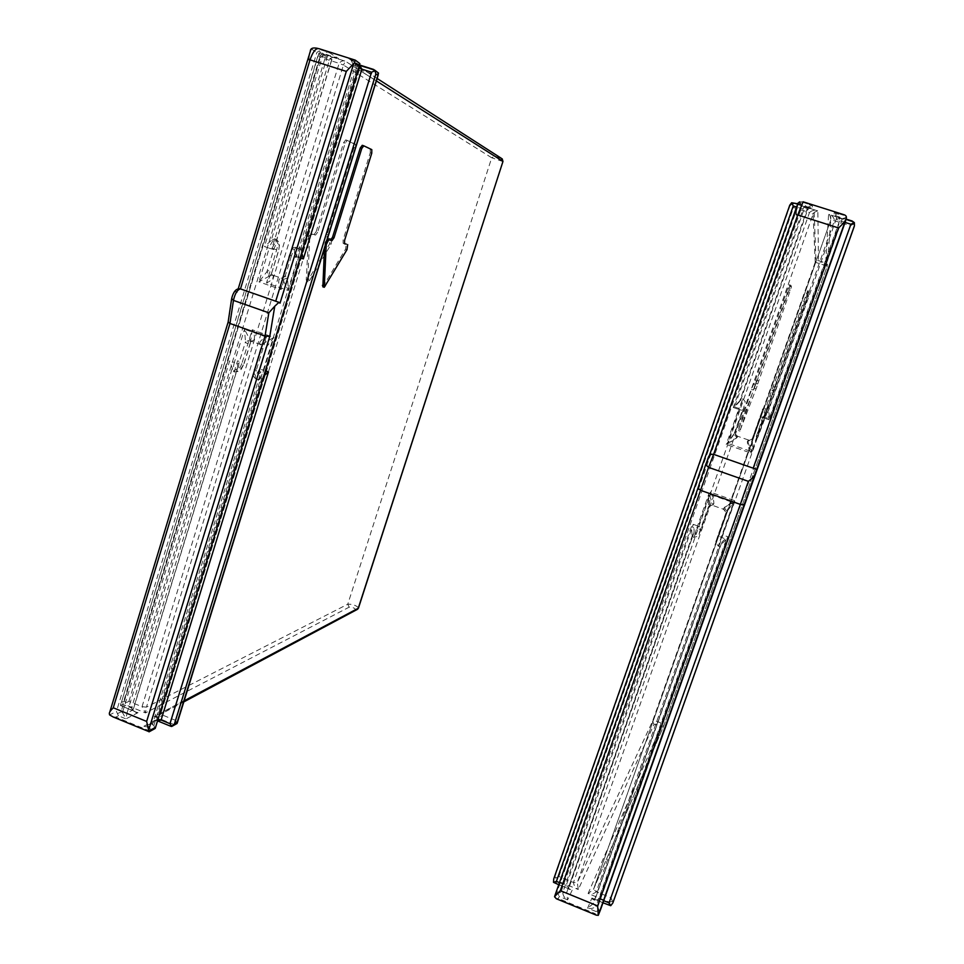 <?xml version="1.0" encoding="UTF-8"?>
<svg xmlns="http://www.w3.org/2000/svg" width="964" height="964" viewBox="0 0 964 964"><rect width="100%" height="100%" fill="white"/><g stroke="black" fill="none" stroke-linecap="round" stroke-linejoin="round"><path stroke-width="0.72" stroke-dasharray="4.82 3.62" d="M738.665 429.293L756.174 383.286L757.776 383.829L790.347 290.164L791.432 286.742L790.902 285.296L789.661 288.453L756.921 381.226L755.258 380.659L752.161 387.516L738.665 429.293L740.292 429.848L755.149 384.708L753.486 384.142M755.258 380.659L787.986 287.911L789.227 284.754L789.793 286.188L756.728 380.262L755.74 383.419L757.788 383.829L756.8 386.95L740.292 429.848M756.921 381.226L755.149 384.708M791.432 286.73L789.793 286.188L791.432 286.742M818.472 260.629L825.69 262.955L827.245 266.136L830.848 219.732C831.052 216.635 830.293 214.827 828.594 214.309L828.787 214.382C832.028 215.261 833.92 217.31 834.45 220.515L596.294 891.772C593.92 893.857 591.185 894.435 588.1 893.508L593.499 889.35L663.835 725.663L827.245 266.136L815.219 262.244L815.99 261.136L818.472 260.629L817.858 210.899L814.182 212.333L813.062 214.092L809.483 212.586C811.893 210.321 814.616 209.742 817.665 210.851L794.697 203.573L794.577 202.765M711.227 454.309L708.648 457.647L709.359 455.635M556.264 898.725L558.289 898.508L559.289 896.448L567.615 899.858C564.784 898.352 563.145 895.942 562.699 892.64L561.048 891.953L801.94 206.525L800.265 203.006L803.181 202.464L803.12 201.801L799.59 201.85L797.999 203.091L798.252 204.971L557.096 891.869L559.289 896.448M596.355 915.173L595.174 913.631L558.289 898.508M600.488 909.787L596.041 911.51L595.174 913.631M557.71 893.64L561.048 891.953M558.746 884.711L570.604 889.555L568.917 887.928L693.755 533.357L692.2 536.719L691.393 526.657L562.699 892.64L566.627 892.724L567.615 899.858L572.255 889.989C570.146 890.796 569.025 890.121 568.917 887.952L566.23 885.374C566.579 887.627 568.037 889.025 570.604 889.555L555.915 883.313L557.156 880.879L578.304 889.507C575.52 888.037 573.905 885.699 573.472 882.47L577.291 882.578L578.304 889.507L654.002 724.386C656.773 724.133 659.039 725 660.798 726.989L663.847 725.651C664.847 723.856 653.122 719.373 652.532 721.313L654.002 724.386M555.035 883.205L555.915 883.313M739.75 400.916L733.291 407.519L803.771 207.103C806.229 204.778 809.013 204.175 812.122 205.296L808.688 206.742L807.434 208.646L739.75 400.916L741.039 398.277L740.497 400.614L734.532 406.88L804 209.369L807.555 210.128L808.832 208.477L812.471 208.441C809.338 206.911 806.519 207.212 804 209.369L796.613 207.031M740.497 400.614L807.555 210.128L808.844 208.465L808.712 206.73M733.291 407.519L738.617 409.351L726.241 444.464L734.207 433.583L736.761 437.777L726.241 444.464L751.052 453.104C748.642 448.609 747.413 444.729 747.365 441.452L751.884 439.777L751.052 453.104L763.536 417.906L768.898 419.75L840.331 218.683L842.162 219.262L845.705 217.394L843.524 215.225L834.523 212.393C837.849 213.297 839.777 215.394 840.331 218.683L836.619 217.888C836.824 214.707 836.065 212.851 834.33 212.309L834.041 215.273C835.812 215.117 836.619 216.454 836.451 219.286L840.03 220.792C839.415 217.647 837.427 215.803 834.041 215.273L846.103 219.093M747.871 440.897C748.293 443.729 749.691 447.368 752.041 451.803L752.547 438.994L747.871 440.897L748.1 439.885L747.365 441.452M760.68 416.038L751.908 439.717L760.114 416.544C763.343 407.82 763.524 407.652 760.68 416.038L764.344 417.111L767.573 407.338L769.344 407.953L768.682 410.206L769.634 418.93L764.344 417.111L752.041 451.803L727.579 443.295C732.206 441.295 735.46 439.283 737.34 437.246L735.002 432.92L727.579 443.295L742.81 398.879L738.617 409.351L742.352 410.447L734.207 433.583C735.279 431.077 735.544 430.86 735.002 432.92L742.352 410.447M736.761 437.777L737.544 436.222L748.1 439.885C751.812 439.247 753.342 438.608 752.691 437.945L760.114 416.544L763.536 417.906L767.573 407.338C763.343 408.362 761.693 409.206 762.62 409.869L760.114 416.544M803.084 202.44L812.122 205.296L808.688 206.742M800.265 203.006L798.252 204.971M693.755 533.357C694.345 531.73 694.164 528.718 693.212 524.332L698.382 526.187L710.396 492.086L709.48 505.305L713.878 503.714C713.914 500.34 712.758 496.46 710.396 492.086L734.689 500.702L724.313 507.426L726.856 511.486L734.689 500.702L722.566 534.863L727.772 536.731L599.126 898.81L603.741 900.689M723.651 508.438C725.494 506.606 728.772 504.69 733.459 502.69L725.988 512.848L723.651 508.438L723.482 509.257L724.313 507.426M599.126 910.606L597.728 906.967L596.053 906.281C593.619 908.413 590.824 909.016 587.654 908.076L593.197 903.738L720.494 545.07L726.446 539.238L721.168 537.346L733.459 502.69L708.817 493.954L713.131 504.702L708.444 506.642L708.817 493.954L696.635 528.537L691.393 526.657M718.855 534.044C715.577 542.937 715.264 543.479 717.903 535.659L726.856 511.486L718.855 534.044L722.566 534.863L718.288 546.118C713.649 539.141 716.071 544.684 717.903 535.659L721.168 537.346L718.288 546.118L720.036 546.745L721.421 543.383C722 541.876 724.121 539.659 727.772 536.731M721.421 543.383L595.294 898.725L720.036 546.745M595.294 898.725L595.246 898.846C593.908 900.28 592.812 900.002 591.932 898.026L593.39 898.87C595.571 900.268 597.487 900.256 599.126 898.81L595.294 898.725M609.103 905.28L591.932 898.026L587.654 908.076L596.041 911.51M852.104 220.985L854.417 225.793M854.044 223.805L850.585 225.636L611.031 897.773L612.417 901.316L613.803 900.46M852.031 221.744L828.787 214.382C829.426 213.43 830.112 215.213 830.848 219.732L850.585 225.636M806.748 295.538L807.88 292.116L809.531 292.646L808.386 296.069L806.748 295.538L772.803 392.396L756.246 436.692L770.585 393.782L806.446 293.948L807.651 290.767L807.88 292.104L809.531 292.646L809.338 291.321L807.651 290.767M814.182 212.333L815.99 261.136C817.508 260.28 819.424 260.557 821.75 261.943C824.931 264.124 825.871 260.401 827.245 266.136L663.847 725.651L593.499 889.35L830.848 219.732L593.547 889.218L596.294 891.772L611.031 897.773M814.17 212.357L817.665 210.851L794.601 203.549L791.866 204.091L793.517 207.525L809.483 212.586L573.472 882.47L558.867 876.517L555.613 878.168L557.156 880.879M791.866 204.091L789.902 206.007L789.745 205.224M555.613 878.168L555.011 876.396L789.902 206.007M612.417 901.316L609.417 902.196L608.417 904.75M809.338 291.321L772.272 394.36L757.873 437.258L774.417 392.938L808.386 296.069M769.332 407.941L768.188 410.688C767.669 412.086 767.91 415.11 768.898 419.75M845.705 217.394L846.103 218.961M602.994 902.786L593.39 898.87L595.246 898.846L593.197 903.738L596.053 906.281L726.446 539.238M756.728 469.89L755.692 469.022M306.251 279.813L306.66 281.211L308.07 280.102L329.664 243.747L330.315 238.698L331.761 239.18L328.519 238.349L328.495 235.023L355.511 147.902L355.523 144.311L347.209 140.395L345.172 143.106L317.638 232.203L316.144 231.697L314.059 234.565L310.673 233.71L308.552 236.602L306.251 279.813L307.721 280.319L309.697 239.036L312.167 234.216L310.673 233.71M331.761 239.18L331.11 244.241L309.528 280.608L308.131 281.717L307.721 280.319M317.638 232.203L315.541 235.071L312.167 234.216M502.931 161.542L491.712 157.771L494.689 156.168L345.413 61.226L343.437 65.046L339.135 63.335C341.003 61.057 343.051 60.346 345.281 61.19L324.76 54.683L322.41 53.225L338.364 58.274C335.062 56.719 332.206 56.948 329.772 58.961L320.181 55.924L122.741 704.395L131.55 707.998C132.068 710.203 133.659 711.601 136.322 712.203L138.033 712.673C135.237 713.119 133.55 712.215 132.96 709.974L131.55 707.998L237.578 360.813L242.205 362.476L252.207 329.748L250.568 341.967L253.906 340.172C255.026 337.364 254.472 333.893 252.207 329.748L273.933 337.448L263.232 343.485L266.088 347.498L273.933 337.448L263.835 370.236L265.437 370.803M239.265 288.742L237.421 291.465L311.227 48.959L318.674 48.61L321.169 49.971L317.939 48.429M228.058 322.338L109.354 714.071M113.113 716.951L115.921 717.108L118.476 715.818L125.935 718.879L122.5 712.529L121.018 711.926L321.313 54.213L319.421 50.791L320.831 49.971M149.071 731.833L148.95 730.652L115.921 717.108M154.469 728.868L148.95 730.652M118.476 715.818L116.439 711.492L109.595 714.89M117.777 713.481L121.018 711.926M122.741 704.395L120.464 705.491L136.322 712.203C134.297 711.709 133.249 710.914 133.165 709.829L237.469 368.549L233.372 371.357L229.673 360.789L122.5 712.529L127.055 712.95L125.935 718.879L138.033 712.673L123.368 706.684L126.453 705.154L145.456 712.914L142.033 706.708L146.456 707.142L145.456 712.914L349.173 607.163C352.667 607.236 354.764 608.043 355.463 609.585L356.921 609.622M122.332 706.504L123.368 706.684M320.181 55.924L319.012 52.996L322.41 53.225M276.078 241.639L331.809 59.262C333.472 57.334 335.352 56.888 337.46 57.924L329.302 52.538L327.35 56.49L271.197 240.542L274.68 238.819L276.078 241.639L271.993 248.146L329.772 58.961L331.953 59.37L322.928 54.719C324.82 52.393 326.892 51.646 329.158 52.502L321.169 49.971M271.197 240.542L264.473 246.567L269.221 248.194L258.954 281.85L266.908 271.728L269.8 275.849L258.954 281.85L281.078 289.549C278.777 285.308 278.174 281.837 279.259 279.126L282.705 277.198L281.078 289.549L291.441 255.834L296.225 257.472L355.463 65.034L357.102 65.552L359.849 63.588M282.838 279.68L288.381 290.55L287.489 277.957L282.838 279.68L281.765 278.271L279.259 279.126M300.25 257.846L298.623 257.28L288.381 290.55L266.522 282.946C270.667 280.97 272.969 278.801 273.439 276.427L271.474 273.704L271.824 272.535L266.522 282.946L276.68 249.748C278.174 244.241 278.042 240.771 276.246 239.361L275.945 239.253C273.511 239.325 271.27 242.301 269.221 248.194L273.68 249.555L266.908 271.728C269.233 269.812 270.86 270.077 271.824 272.535L278.548 250.568C279.572 246.688 279.415 244.398 278.078 243.687C276.487 243.747 275.017 245.7 273.68 249.555M319.421 50.791L316.867 52.442L116.439 711.492M237.469 368.549L237.578 360.813M259.545 343.365C259.967 341.16 262.28 339.075 266.474 337.099L261.148 347.353L261.497 346.124L259.545 343.365L260.605 344.558L263.232 343.485M154.879 728.639L153.879 725.374L152.384 724.759C150.035 726.76 147.203 727.254 143.901 726.241L149.396 724.482L150.902 722.711L256.894 377.647C256.918 376.37 258.28 374.49 260.967 372.02L256.255 370.333L266.474 337.099L244.47 329.29L250.158 340.027L245.495 341.774L244.47 329.29L234.348 362.464L229.673 360.789M256.918 378.117L258.232 380.322L263.847 375.972M261.883 377.984L156.626 719.638L156.108 720.855L155.698 719.891L157.53 720.915M170.869 726.314L155.698 719.891L143.901 726.241L151.408 729.314M176.761 723.663L175.773 720.457L375.803 74.975L361.416 70.408L162.542 715.071C160.241 717.023 157.481 717.505 154.252 716.493L159.578 714.83L161.072 713.095L184.136 700.828M378.515 73.071L375.803 74.975M375.815 70.854L355.198 64.335C358.572 65.263 360.644 67.287 361.416 70.408L359.174 69.986L160.88 713.227L359.307 70.083C358.957 66.986 357.511 65.034 354.993 64.263L377.129 78.482M327.194 239.313L325.097 242.241L324.507 248.182M322.856 286.814L345.546 249.146L346.293 244.121L347.763 244.615M344.377 243.627L343.088 243.302L343.1 239.976L344.558 240.47M371.755 153.216L370.272 152.722L343.1 239.976M370.272 152.722L370.272 149.119L371.803 149.625M362.259 145.311L371.755 149.601M321.711 52.996L324.422 54.683L323.036 55.478L324.88 58.816L339.135 63.335L142.033 706.708L128.911 701.37L125.754 702.889L126.453 705.154M319.012 52.996L121.368 702.443L318.204 54.948M323.036 55.478L320.542 57.093L318.18 55.647M125.754 702.889L124.464 700.936L320.542 57.093M120.464 705.491L120.982 703.105M176.412 723.856L170.495 725.928M359.668 65.203L357.596 64.371L357.56 67.42L358.753 68.01M294.249 255.954L287.489 277.957L285.609 275.921L282.705 277.198L289.525 254.99C293.634 247.109 295.213 247.435 294.249 255.954L298.623 257.28C300.141 251.761 300.057 248.302 298.346 246.917L299.937 247.459L301.238 250.242L357.56 67.42L353.33 64.721C352.957 61.539 351.474 59.539 348.872 58.732L349.089 58.804C352.547 59.768 354.68 61.841 355.463 65.034L353.186 64.624C351.354 60.19 349.992 58.25 349.076 58.804L357.174 61.371M299.937 247.459L296.261 249.7L296.225 257.472M301.238 250.242L301.792 252.821M280.03 303.166L278.921 302.347M316.144 231.697L343.666 142.612L345.172 143.106M330.315 238.698L327.073 237.855L327.037 234.529L354.041 147.42L354.041 143.829L345.714 139.9L343.666 142.612M738.966 429.04L740.593 429.607M751.498 389.444L753.173 390.01M755.607 384.564L753.944 383.997M815.219 262.244L813.062 214.092L577.291 882.578L652.532 721.313L815.219 262.244M797.746 203.778L812.471 208.441L812.327 205.356L803.181 202.464M851.935 221.696L828.594 214.309L825.69 262.955M843.524 215.225L843.621 214.611M797.457 204.621L797.999 203.091M554.396 897.315L557.096 891.869M660.798 726.989L588.1 893.508L609.417 902.196M692.55 535.02L566.627 892.724L693.731 533.429M559.482 882.626L566.23 885.374L693.212 524.332M734.532 406.88L743.087 410.001L745.244 401.675L742.81 398.879L741.039 398.277M845.079 222.395L840.03 220.792L769.634 418.93M740.509 400.566L807.555 210.128L807.434 208.646L801.94 206.525M743.087 410.001L735.158 432.149C734.689 433.161 735.484 434.511 737.544 436.222L737.34 437.246M597.728 906.967L842.162 219.262M692.2 536.719L693.935 537.346C701.756 534.924 696.478 538.261 701.539 527.814L701.539 527.826C698.225 536.695 697.852 537.213 700.43 529.381L696.635 528.537L693.935 537.346L698.382 526.187L701.539 527.814L709.504 505.244M701.539 527.826L709.48 505.305C708.347 507.992 707.998 508.438 708.444 506.642L700.43 529.381M713.878 503.714L713.131 504.702M558.867 876.517L793.517 207.525M555.011 876.396L553.77 878.819M771.887 390.396L773.562 390.962M773.887 390.769L772.224 390.203M769.923 395.71L771.598 396.288M756.607 435.487L758.246 436.053M756.848 435.222L758.475 435.788M772.128 394.264L773.731 394.806M773.514 389.456L775.14 390.01L773.514 389.456M774.55 386.299L776.177 386.853M775.152 387.408L773.502 386.853M808.121 294.502L806.446 293.948M843.621 215.273L834.523 212.393C834.981 211.297 835.68 213.128 836.619 217.888L768.682 410.206M787.986 287.911L789.661 288.453M789.227 284.754L790.902 285.296M788.709 289.634L790.347 290.164M756.728 380.262L758.343 380.804M755.74 383.419L757.355 383.973L755.74 383.419M754.523 388.275L756.113 388.817M308.07 280.102L309.528 280.608M308.191 238.53L309.697 239.036M315.541 235.071L314.059 234.565M358.56 607.79C355.849 605.223 352.246 604.042 347.763 604.211L491.712 157.771L343.437 65.046L146.456 707.142L347.763 604.211L349.173 607.163M494.689 156.168L501.364 158.325M373.695 69.468L374.635 70.083M357.054 61.322L348.872 58.732L359.741 65.046M311.227 48.959L316.867 52.442M237.289 292.538C235.541 290.092 233.758 291.984 231.938 298.238L228.396 321.856M355.463 609.585L154.252 716.493L173.387 724.301M231.963 369.128L127.055 712.95L132.96 709.974L237.132 369.079M271.993 248.146L278.548 250.568M269.8 275.849L272.342 275.005L273.439 276.427M289.525 254.99L291.441 255.834C293.671 249.543 295.972 246.579 298.346 246.917C291.333 248.218 294.767 245.507 289.369 254.966L282.344 277.837L283.753 277.463L281.765 278.271L272.342 275.005L271.474 273.68M321.313 54.213L322.928 54.719L264.473 246.567M158 719.397L150.709 722.855L152.384 724.759L260.967 372.02M153.879 725.374L357.102 65.552M233.372 371.357L234.915 371.911C241.241 370.959 239.566 372.453 244.133 363.561L243.952 363.585C239.807 371.598 238.108 371.598 238.831 363.585L234.348 362.464C232.927 367.718 233.119 370.875 234.915 371.911C237.542 371.911 239.976 368.766 242.205 362.476L244.133 363.561L250.941 341.292L249.351 341.895L251.243 341.232L250.158 340.027M243.952 363.585L250.568 341.967C248.23 344.064 246.543 344.003 245.495 341.774L238.831 363.585M253.906 340.172L251.243 341.232L260.605 344.558L261.184 346.715M259.437 369.14C255.315 377.177 253.653 377.201 254.448 369.188L261.148 347.353C262.148 349.558 263.799 349.607 266.088 347.498L259.437 369.14L263.835 370.236C261.593 376.538 259.208 379.72 256.677 379.756C252.146 375.478 253.436 376.779 254.279 369.212L256.255 370.333C254.809 375.599 254.954 378.744 256.677 379.756L258.232 380.322M254.448 369.188L261.184 346.703M376.37 80.928L359.174 69.986C356.74 64.962 355.415 63.07 355.198 64.335L375.924 70.902M175.773 720.457L162.542 715.071L160.88 713.227L159.578 714.83L183.799 701.913M128.911 701.37L324.88 58.816M124.464 700.936L121.368 702.443M324.723 244.157L325.651 244.47M324.157 285.669L325.627 286.175M345.546 249.146L346.992 249.64M343.16 243.326L344.57 243.808M296.261 249.7L353.186 64.624L296.563 249.23M231.938 298.238L231.577 299.105M345.714 139.9L347.209 140.395M353.993 143.805L355.475 144.287M354.041 147.42L355.511 147.902M327.037 234.529L328.495 235.023M327.145 237.891L328.603 238.385M329.664 243.747L331.11 244.241M738.34 430.498L739.954 431.065M708.697 457.502L709.347 455.635M797.565 204.32L797.867 203.44M799.771 203.259L799.59 201.85M709.504 505.22L708.552 507.257C707.938 506.63 709.42 506.052 712.999 505.522L723.482 509.257C725.952 512.041 726.736 513.475 725.832 513.535L726.013 512.8M726 512.824L717.903 535.659M791.348 202.922L791.577 204.235M756.246 436.692L757.873 437.258M306.66 281.211L308.131 281.717M502.208 158.819L494.315 156.084L345.281 61.19L324.699 54.671M237.421 291.465L238.192 288.923M308.902 55.936L310.312 51.297M109.318 713.577L109.763 712.095M276.09 242.181L331.953 59.37C333.363 57.575 335.207 57.093 337.472 57.924L329.158 52.502L321.12 49.959M274.68 238.819L276.246 239.361C281.163 244.41 279.427 241.988 278.704 250.592L271.474 273.704M149.396 724.482L156.77 720.554L158.108 721.108M343.088 243.302L344.546 243.796M256.894 377.647L150.709 722.855L149.384 724.482M354.041 143.829L355.523 144.311M327.073 237.855L328.519 238.349M330.399 238.723L331.833 239.217"/><path stroke-width="1.45" d="M846.103 218.961L845.753 219.672C845.042 221.407 842.657 224.178 838.584 227.962L797.734 214.972C795.288 215.647 795.336 211.803 797.867 203.44L797.999 203.091M846.199 218.491C846.85 216.575 845.994 215.285 843.621 214.611L803.12 201.801L797.734 214.972L713.625 454.345L753.209 468.191L838.584 227.962M713.625 454.345L711.227 454.309C707.805 456.129 709.046 456.466 705.684 464.672L708.588 467.371L713.625 454.345M598.499 914.631L754.908 474.433C754.21 476.324 752.016 478.626 748.353 481.337L708.588 467.371L560.337 890.64L554.565 896.616L556.264 898.725L596.355 915.173L598.283 915.306L597.644 905.907L740.328 504.401L700.949 490.447L697.9 488.266L705.648 464.805M744.341 504.702L740.328 504.401L748.353 481.337M754.908 474.433L845.753 219.672M600.488 909.787L845.91 220.069M558.746 884.711L553.493 882.313L556.409 881.373L559.482 882.626M796.613 207.031L793.251 205.959L791.637 202.741L797.746 203.778M603.741 900.689L609.055 902.858L610.73 905.69L602.994 902.786M610.73 905.69L612.827 903.003L854.429 225.745L854.345 222.6L850.899 224.238L845.079 222.395M854.345 222.6L852.104 220.985L846.103 219.093M612.827 903.003L854.261 226.432L612.851 902.919M791.637 202.741L789.745 205.224L553.722 878.927L789.781 205.127M553.493 882.313L553.722 878.927M756.836 469.432L753.209 468.191M355.596 60.358L359.849 63.588L359.247 65.865L354.463 62.781L346.317 71.396L310.034 59.864C308.143 60.467 308.227 57.611 310.312 51.297L311.227 48.959M354.463 62.781L355.258 60.142L319.241 48.754C315.999 47.754 312.938 51.466 310.034 59.864L240.482 288.899L275.716 301.214L346.317 71.396M240.482 288.899L239.265 288.742C235.794 288.887 233.264 292.116 231.673 298.442L233.457 300.382C234.999 293.49 237.349 289.658 240.482 288.899M154.469 728.868L149.071 731.833L148.661 730.182L269.763 336.52L265.064 335.918L229.974 323.482L113.27 707.781C110.607 710.456 109.294 712.396 109.318 713.577L109.595 714.89L113.113 716.951L149.01 731.676M269.763 336.52L274.764 306.215L268.836 312.818L233.457 300.382L229.974 323.482L228.155 321.964L231.577 299.105M148.661 730.182L146.636 721.434L265.064 335.918L268.836 312.818M274.764 306.215L278.933 302.347L280.03 303.166L353.668 63.781M155.192 728.471L359.247 65.865M263.847 375.972L268.486 371.899L161.084 720.036L169.977 723.675L371.562 72.228L361.886 69.155L359.668 65.203M157.53 720.915L161.084 720.036L158 719.397M169.977 723.675L171.833 726.458L170.869 726.314L158.108 721.108M171.833 726.458L174.4 724.072L375.852 73.939L374.924 70.709L371.562 72.228M374.635 70.083L378.515 73.071L377.96 75.312L375.852 73.939M374.924 70.709L373.695 69.468L359.741 65.046M176.761 723.663L377.96 75.312M346.293 244.121L344.546 243.796L344.558 240.47L371.755 153.216L371.803 149.625L363.765 145.805L361.753 148.528L334.026 237.759L331.965 240.651L327.242 239.337L330.471 240.144L332.532 237.252L360.235 148.034L362.259 145.311L363.681 145.769M324.507 248.182L322.856 286.814M346.233 244.097L344.377 243.627M347.691 244.591L346.992 249.64L324.253 287.296L326.23 244.663L328.7 239.831M301.792 252.821L303.347 258.906L300.25 257.846M278.921 302.347L275.716 301.214M709.359 455.635L797.457 204.621M554.649 896.375L697.876 488.338L554.625 896.436M708.648 457.647L705.696 464.636M560.337 890.64L597.644 905.907M598.283 915.306L845.91 220.045M609.055 902.858L850.899 224.238M793.251 205.959L556.409 881.373M377.129 78.482L501.364 158.325L502.847 161.362L376.37 80.928M113.27 707.781L146.636 721.434M148.866 731.001L155.373 727.434M358.753 68.01L361.886 69.155L303.347 258.906M265.437 370.803L268.486 371.899M174.4 724.072L177.292 722.458M184.136 700.828L358.259 608.248L502.931 161.542M356.921 609.622L358.56 607.79M331.965 240.651L330.471 240.144M322.41 285.392L323.88 285.898M334.026 237.759L332.532 237.252M361.753 148.528L360.235 148.034M709.347 455.635L797.565 204.32M600.524 909.703L598.258 915.354M799.59 201.862L797.867 203.44M705.648 464.769L697.9 488.266M238.192 288.923L308.902 55.936M109.763 712.095L228.058 322.338M317.939 48.429C312.963 47.296 310.42 48.248 310.312 51.297M177.328 722.783L378.237 74.879M502.208 158.819L502.967 161.458L358.451 608.103L357.524 609.296L183.799 701.913M177.087 723.47L172.652 725.964M322.783 286.79L324.253 287.296M155.421 727.772L359.548 65.419M278.235 302.069L279.138 302.383"/></g></svg>
